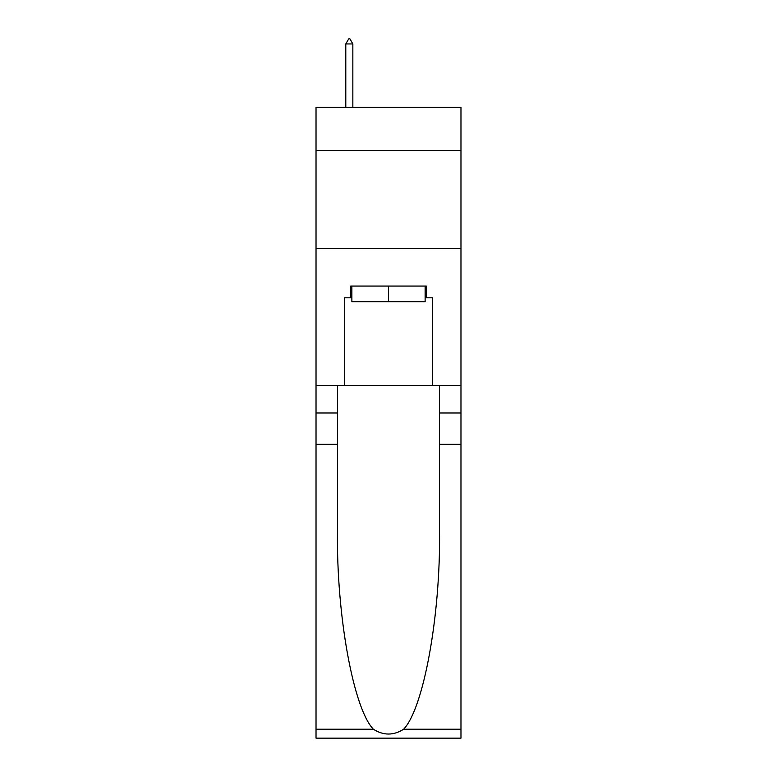 <?xml version="1.0" encoding="UTF-8"?>
<svg xmlns="http://www.w3.org/2000/svg" width="777" height="777" viewBox="0 0 777 777"><rect width="100%" height="100%" fill="white"/><g stroke="black" fill="none" stroke-linecap="round" stroke-linejoin="round"><path stroke-width="1.17" d="M460.975 150.505L460.975 107.411L316.025 107.411L316.025 150.505L460.975 150.505L460.975 385.557L432.575 385.557L432.575 297.805L426.301 297.805L426.301 286.053L350.699 286.053L350.699 297.805L351.874 297.805M316.025 444.327L337.471 444.327L337.471 531.682C336.431 615.17 353.37 708.449 373.348 729.214C383.44 735.654 393.541 735.654 403.651 729.214L460.975 729.214L460.975 738.15L316.025 738.15L316.025 150.505M425.126 286.053L425.126 301.729L351.874 301.729L351.874 286.053M388.5 286.053L388.5 301.729M403.651 729.214C423.63 708.449 440.569 615.17 439.529 531.682L439.529 385.557M439.529 444.327L460.975 444.327L460.975 385.557M337.471 385.557L337.471 444.327M460.975 729.214L460.975 444.327M316.025 385.557L344.425 385.557L344.425 297.805L350.699 297.805M316.025 248.446L460.975 248.446M344.425 385.557L432.575 385.557M425.126 297.805L426.301 297.805M352.845 43.939L349.912 38.85L348.737 38.85L345.794 43.939L352.845 43.939L352.845 107.411M345.794 43.939L345.794 107.411M439.529 412.985L460.975 412.985M337.471 412.985L316.025 412.985M316.025 729.214L373.348 729.214"/></g></svg>
